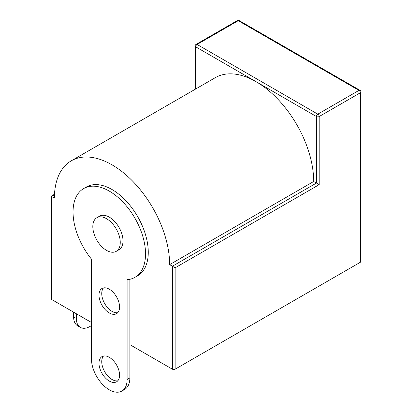 <?xml version="1.0" encoding="UTF-8"?>
<svg xmlns="http://www.w3.org/2000/svg" width="412" height="412" viewBox="0 0 412 412"><rect width="100%" height="100%" fill="white"/><g stroke="black" fill="none" stroke-linecap="round" stroke-linejoin="round"><path stroke-width="0.62" d="M54.477 194.907L51.665 196.529L51.665 299.493A1.942 1.118 -0 0 1 51.098 298.7L51.098 196.2L54.41 198.11A81.483 47.045 60 0 1 71.286 160.809L215.332 77.647A81.483 47.045 60 0 1 256.073 81.684A81.483 47.045 60 0 1 313.692 181.481L316.437 183.062L316.437 116.534L195.71 46.834A1.942 1.118 -60 0 1 197.085 44.455L238.239 20.698A1.942 1.118 -120 0 0 237.271 20.6L196.112 44.362A1.942 1.942 0 0 0 195.144 46.041L195.144 89.301M71.286 160.809A81.483 47.045 60 0 1 134.075 182.64A81.483 47.045 60 0 1 169.646 264.643L175.131 267.81L175.131 369.193L360.335 262.269A1.942 1.118 0 0 0 360.902 261.476L360.902 91.979A1.942 1.118 180 0 1 360.335 92.772A1.942 1.118 -120 0 0 358.96 90.393L238.239 20.698A1.942 1.118 -60 0 1 239.207 20.6A1.942 1.942 0 0 0 237.271 20.6M175.131 369.193A1.942 1.118 180 0 1 172.391 369.193L129.862 344.638M51.665 299.493L91.449 322.462M175.131 267.81L319.176 184.648L316.437 183.062L172.391 266.229L172.391 369.193M169.646 264.643L313.692 181.481M129.862 279.295L129.862 377.907A25.22 14.559 60 0 1 124.64 389.453L121.895 391.034A25.22 14.559 60 0 1 102.459 384.278A25.22 14.559 60 0 1 91.449 358.898L91.449 259.102A51.258 29.592 -120 0 1 73.042 212.036A51.258 29.592 -120 0 1 83.657 188.572A51.258 29.592 -120 0 1 134.915 218.164A51.258 29.592 -120 0 1 134.915 277.353A51.258 29.592 -120 0 1 127.117 279.691L127.117 379.488A25.22 14.559 60 0 1 121.895 391.034M134.915 277.353L137.654 275.767A51.258 29.592 -120 0 0 137.654 216.583A51.258 29.592 -120 0 0 86.402 186.986L83.657 188.572M117.801 380.776A14.549 8.4 60 0 1 107.208 375.322A14.549 8.4 60 0 1 101.738 361.669A14.549 8.4 60 0 1 103.51 356.025M117.801 312.662A14.549 8.4 60 0 1 107.208 307.208A14.549 8.4 60 0 1 101.738 293.555A14.549 8.4 60 0 1 103.51 287.911M98.993 363.255A14.549 8.4 60 0 1 102.011 356.591A14.549 8.4 60 0 1 116.56 364.996A14.549 8.4 60 0 1 116.56 381.795A14.549 8.4 60 0 1 105.348 377.897A14.549 8.4 60 0 1 98.993 363.255M98.993 295.136A14.549 8.4 60 0 1 102.011 288.477A14.549 8.4 60 0 1 116.56 296.877A14.549 8.4 60 0 1 116.56 313.681A14.549 8.4 60 0 1 105.348 309.783A14.549 8.4 60 0 1 98.993 295.136M116.241 251.346L118.986 249.765A19.4 11.201 -120 0 0 118.986 227.362A19.4 11.201 -120 0 0 99.586 216.161L96.841 217.742A19.4 11.201 60 0 1 116.241 228.943A19.4 11.201 60 0 1 116.241 251.346A19.4 11.201 60 0 1 101.29 246.149A19.4 11.201 60 0 1 92.824 226.626A19.4 11.201 60 0 1 96.841 217.742M73.614 312.167L73.614 316.921A19.4 11.201 120 0 0 77.636 325.799L80.376 327.386A19.4 11.201 120 0 0 91.449 325.552M73.614 316.921L76.359 318.502A19.4 11.201 120 0 0 80.376 327.386M76.359 318.502L76.359 313.753M84.589 318.502A9.703 5.598 120 0 0 85.227 318.986A9.703 5.598 120 0 0 85.964 319.295M319.176 184.648L319.176 116.534A1.942 1.118 -120 0 0 317.807 114.155L197.085 44.455A1.942 1.118 -120 0 0 196.112 44.362M360.335 262.269L360.335 92.772L319.176 116.534A1.942 1.118 180 0 1 316.437 116.534A1.942 1.118 120 0 1 317.807 114.155L358.96 90.393A1.942 1.118 120 0 1 359.933 90.3L239.207 20.6M195.71 88.977L195.71 46.834A1.942 1.118 180 0 1 195.144 46.041M129.862 377.907L127.117 379.488M360.902 91.979A1.942 1.942 0 0 0 359.933 90.3M51.098 196.2L54.513 194.232"/></g></svg>

